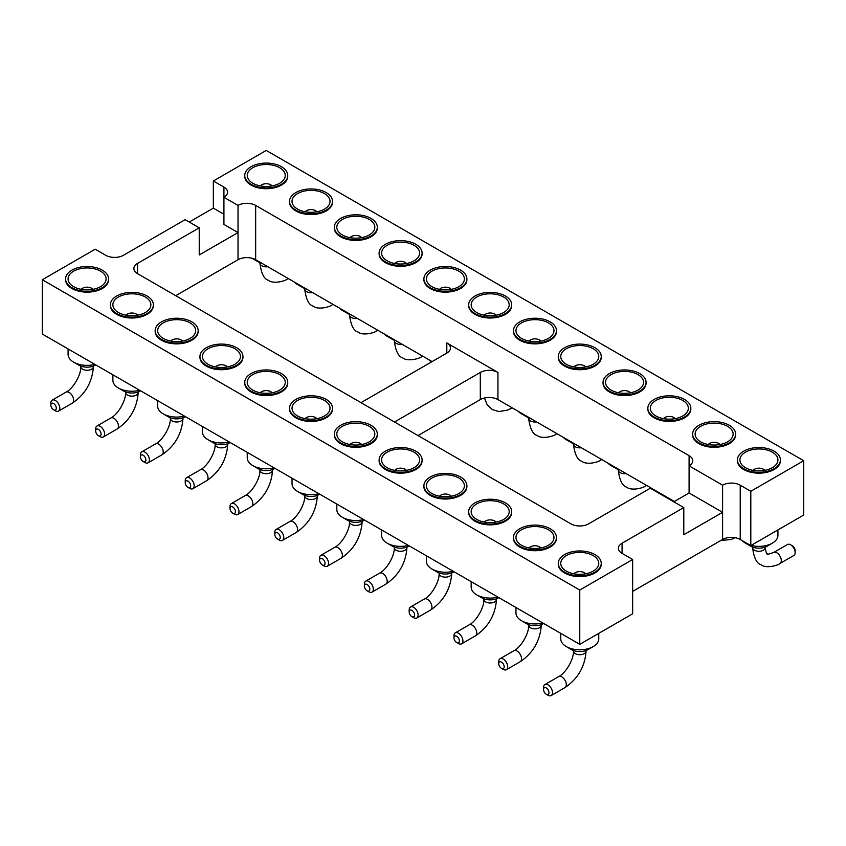 <?xml version="1.0" encoding="UTF-8"?>
<svg xmlns="http://www.w3.org/2000/svg" width="846" height="846" viewBox="0 0 846 846"><rect width="100%" height="100%" fill="white"/><g stroke="black" fill="none" stroke-linecap="round" stroke-linejoin="round"><path stroke-width="1.27" d="M803.7 460.742L750.804 491.283L750.804 545.585L803.7 515.045L803.7 460.742L266.236 150.44L213.34 180.991L213.34 208.137L223.926 214.25M189.25 222.054L213.34 208.137M137.517 263.444L137.517 273.628A12.468 7.202 0 0 1 133.869 268.542A12.468 7.202 0 0 1 137.517 263.444L199.233 227.817L185.126 219.674L123.41 255.302A12.468 7.202 180 0 1 105.782 255.302L95.196 249.2L42.3 279.74L579.764 590.032L632.66 559.492L632.66 613.794L579.764 644.335L579.764 590.032M579.764 644.335L42.3 334.043L42.3 279.74M750.804 545.585L740.218 539.484A12.468 7.202 0 0 0 722.59 539.484L632.66 591.396M175.735 295.688L238.033 259.722A12.468 7.202 180 0 1 255.661 259.722L432.105 361.591M418.009 435.563L480.306 399.598A12.468 7.202 180 0 1 497.945 399.598L674.389 501.467M750.804 491.283L740.218 485.181A12.468 7.202 0 0 0 722.59 485.181L689.088 465.839A12.468 7.202 0 0 0 692.737 460.742A12.468 7.202 0 0 0 689.088 455.656L255.661 205.419A12.468 7.202 0 0 0 238.033 205.419L223.926 197.277L223.926 224.423L238.033 232.576L238.033 205.419M223.926 187.093A12.468 7.202 180 0 1 227.574 192.179A12.468 7.202 180 0 1 223.926 197.277L223.926 187.093L213.34 180.991M646.048 382.35L646.048 383.164A21.499 12.415 180 0 1 639.745 391.941A21.499 12.415 180 0 1 616.322 394.638A21.499 12.415 180 0 1 603.05 383.164L603.05 382.35A21.499 12.415 0 0 0 616.322 393.824A21.499 12.415 0 0 0 639.745 391.127A21.499 12.415 0 0 0 646.048 382.35A21.499 12.415 0 0 0 624.549 369.945A21.499 12.415 0 0 0 603.05 382.35M556.467 330.638L556.467 331.452A21.499 12.415 180 0 1 550.175 340.229A21.499 12.415 180 0 1 526.741 342.916A21.499 12.415 180 0 1 513.48 331.452L513.48 330.638A21.499 12.415 0 0 0 526.741 342.101A21.499 12.415 0 0 0 550.175 339.415A21.499 12.415 0 0 0 556.467 330.638A21.499 12.415 0 0 0 534.968 318.223A21.499 12.415 0 0 0 513.48 330.638M601.252 356.494L601.252 357.308A21.499 12.415 180 0 1 594.96 366.085A21.499 12.415 180 0 1 571.536 368.782A21.499 12.415 180 0 1 558.265 357.308L558.265 356.494A21.499 12.415 0 0 0 571.536 367.957A21.499 12.415 0 0 0 594.96 365.271A21.499 12.415 0 0 0 601.252 356.494A21.499 12.415 0 0 0 579.764 344.089A21.499 12.415 0 0 0 558.265 356.494M422.101 253.06L422.101 253.874A21.499 12.415 180 0 1 415.809 262.651A21.499 12.415 180 0 1 392.375 265.348A21.499 12.415 180 0 1 379.114 253.874L379.114 253.06A21.499 12.415 0 0 0 392.375 264.534A21.499 12.415 0 0 0 415.809 261.837A21.499 12.415 0 0 0 422.101 253.06A21.499 12.415 0 0 0 400.602 240.655A21.499 12.415 0 0 0 379.114 253.06M466.886 278.926L466.886 279.74A21.499 12.415 180 0 1 460.594 288.507A21.499 12.415 180 0 1 437.171 291.204A21.499 12.415 180 0 1 423.899 279.74L423.899 278.926A21.499 12.415 0 0 0 437.171 290.39A21.499 12.415 0 0 0 460.594 287.693A21.499 12.415 0 0 0 466.886 278.926A21.499 12.415 0 0 0 445.398 266.511A21.499 12.415 0 0 0 423.899 278.926M511.682 304.782L511.682 305.596A21.499 12.415 180 0 1 505.379 314.374A21.499 12.415 180 0 1 481.956 317.06A21.499 12.415 180 0 1 468.684 305.596L468.684 304.782A21.499 12.415 0 0 0 481.956 316.245A21.499 12.415 0 0 0 505.379 313.559A21.499 12.415 0 0 0 511.682 304.782A21.499 12.415 0 0 0 490.183 292.367A21.499 12.415 0 0 0 468.684 304.782M332.52 201.348L332.52 202.162A21.499 12.415 180 0 1 326.228 210.94A21.499 12.415 180 0 1 302.805 213.626A21.499 12.415 180 0 1 289.533 202.162L289.533 201.348A21.499 12.415 0 0 0 302.805 212.811A21.499 12.415 0 0 0 326.228 210.125A21.499 12.415 0 0 0 332.52 201.348A21.499 12.415 0 0 0 311.032 188.933A21.499 12.415 0 0 0 289.533 201.348M377.316 227.204L377.316 228.018A21.499 12.415 180 0 1 371.013 236.795A21.499 12.415 180 0 1 347.59 239.481A21.499 12.415 180 0 1 334.318 228.018L334.318 227.204A21.499 12.415 0 0 0 347.59 238.667A21.499 12.415 0 0 0 371.013 235.981A21.499 12.415 0 0 0 377.316 227.204A21.499 12.415 0 0 0 355.817 214.799A21.499 12.415 0 0 0 334.318 227.204M287.735 175.492L287.735 176.306A21.499 12.415 180 0 1 281.443 185.084A21.499 12.415 180 0 1 258.019 187.77A21.499 12.415 180 0 1 244.748 176.306L244.748 175.492A21.499 12.415 0 0 0 258.019 186.955A21.499 12.415 0 0 0 281.443 184.269A21.499 12.415 0 0 0 287.735 175.492A21.499 12.415 0 0 0 266.236 163.077A21.499 12.415 0 0 0 244.748 175.492M735.618 434.072L735.618 434.886A21.499 12.415 180 0 1 729.326 443.664A21.499 12.415 180 0 1 705.902 446.35A21.499 12.415 180 0 1 692.631 434.886L692.631 434.072A21.499 12.415 0 0 0 705.902 445.535A21.499 12.415 0 0 0 729.326 442.849A21.499 12.415 0 0 0 735.618 434.072A21.499 12.415 0 0 0 714.119 421.657A21.499 12.415 0 0 0 692.631 434.072M690.833 408.216L690.833 409.03A21.499 12.415 180 0 1 684.53 417.808A21.499 12.415 180 0 1 661.107 420.494A21.499 12.415 180 0 1 647.835 409.03L647.835 408.216A21.499 12.415 0 0 0 661.107 419.679A21.499 12.415 0 0 0 684.53 416.993A21.499 12.415 0 0 0 690.833 408.216A21.499 12.415 0 0 0 669.334 395.801A21.499 12.415 0 0 0 647.835 408.216M780.403 459.928L780.403 460.742A21.499 12.415 180 0 1 774.111 469.519A21.499 12.415 180 0 1 750.688 472.205A21.499 12.415 180 0 1 737.416 460.742L737.416 459.928A21.499 12.415 0 0 0 750.688 471.391A21.499 12.415 0 0 0 774.111 468.705A21.499 12.415 0 0 0 780.403 459.928A21.499 12.415 0 0 0 758.915 447.523A21.499 12.415 0 0 0 737.416 459.928M137.517 273.628L570.944 523.864A12.468 7.202 0 0 0 588.573 523.864L650.288 488.227L683.79 507.579L622.074 543.206A12.468 7.202 0 0 0 618.426 548.293A12.468 7.202 0 0 0 622.074 553.39L632.66 559.492M242.95 356.494L242.95 357.308A21.499 12.415 180 0 1 221.451 369.723A21.499 12.415 180 0 1 199.952 357.308L199.952 356.494A21.499 12.415 0 0 0 221.451 368.909A21.499 12.415 0 0 0 242.95 356.494A21.499 12.415 0 0 0 229.678 345.031A21.499 12.415 0 0 0 206.255 347.717A21.499 12.415 0 0 0 199.952 356.494M287.735 382.35L287.735 383.164A21.499 12.415 180 0 1 266.236 395.579A21.499 12.415 180 0 1 244.748 383.164L244.748 382.35A21.499 12.415 0 0 0 266.236 394.765A21.499 12.415 0 0 0 287.735 382.35A21.499 12.415 0 0 0 274.464 370.886A21.499 12.415 0 0 0 251.04 373.583A21.499 12.415 0 0 0 244.748 382.35M377.316 434.072L377.316 434.886A21.499 12.415 180 0 1 355.817 447.301A21.499 12.415 180 0 1 334.318 434.886L334.318 434.072A21.499 12.415 0 0 0 355.817 446.477A21.499 12.415 0 0 0 377.316 434.072A21.499 12.415 0 0 0 364.044 422.609A21.499 12.415 0 0 0 340.621 425.295A21.499 12.415 0 0 0 334.318 434.072M332.52 408.216L332.52 409.03A21.499 12.415 180 0 1 311.032 421.435A21.499 12.415 180 0 1 289.533 409.03L289.533 408.216A21.499 12.415 0 0 0 311.032 420.621A21.499 12.415 0 0 0 332.52 408.216A21.499 12.415 0 0 0 319.259 396.742A21.499 12.415 0 0 0 295.825 399.439A21.499 12.415 0 0 0 289.533 408.216M466.886 485.784L466.886 486.598A21.499 12.415 180 0 1 445.398 499.013A21.499 12.415 180 0 1 423.899 486.598L423.899 485.784A21.499 12.415 0 0 0 445.398 498.199A21.499 12.415 0 0 0 466.886 485.784A21.499 12.415 0 0 0 453.625 474.32A21.499 12.415 0 0 0 430.191 477.017A21.499 12.415 0 0 0 423.899 485.784M422.101 459.928L422.101 460.742A21.499 12.415 180 0 1 400.602 473.157A21.499 12.415 180 0 1 379.114 460.742L379.114 459.928A21.499 12.415 0 0 0 400.602 472.343A21.499 12.415 0 0 0 422.101 459.928A21.499 12.415 0 0 0 408.83 448.465A21.499 12.415 0 0 0 385.406 451.151A21.499 12.415 0 0 0 379.114 459.928M198.165 330.638L198.165 331.452A21.499 12.415 180 0 1 176.666 343.867A21.499 12.415 180 0 1 155.167 331.452L155.167 330.638A21.499 12.415 0 0 0 176.666 343.053A21.499 12.415 0 0 0 198.165 330.638A21.499 12.415 0 0 0 184.893 319.175A21.499 12.415 0 0 0 161.47 321.861A21.499 12.415 0 0 0 155.167 330.638M108.584 278.926L108.584 279.74A21.499 12.415 180 0 1 87.085 292.145A21.499 12.415 180 0 1 65.597 279.74L65.597 278.926A21.499 12.415 0 0 0 87.085 291.331A21.499 12.415 0 0 0 108.584 278.926A21.499 12.415 0 0 0 95.312 267.452A21.499 12.415 0 0 0 71.889 270.149A21.499 12.415 0 0 0 65.597 278.926M153.369 304.782L153.369 305.596A21.499 12.415 180 0 1 131.881 318.001A21.499 12.415 180 0 1 110.382 305.596L110.382 304.782A21.499 12.415 0 0 0 131.881 317.187A21.499 12.415 0 0 0 153.369 304.782A21.499 12.415 0 0 0 140.098 293.319A21.499 12.415 0 0 0 116.674 296.005A21.499 12.415 0 0 0 110.382 304.782M511.682 511.65L511.682 512.465A21.499 12.415 180 0 1 490.183 524.869A21.499 12.415 180 0 1 468.684 512.465L468.684 511.65A21.499 12.415 0 0 0 490.183 524.055A21.499 12.415 0 0 0 511.682 511.65A21.499 12.415 0 0 0 498.41 500.176A21.499 12.415 0 0 0 474.987 502.873A21.499 12.415 0 0 0 468.684 511.65M556.467 537.506L556.467 538.32A21.499 12.415 180 0 1 534.968 550.725A21.499 12.415 180 0 1 513.48 538.32L513.48 537.506A21.499 12.415 0 0 0 534.968 549.911A21.499 12.415 0 0 0 556.467 537.506A21.499 12.415 0 0 0 543.195 526.043A21.499 12.415 0 0 0 519.772 528.729A21.499 12.415 0 0 0 513.48 537.506M601.252 563.362L601.252 564.176A21.499 12.415 180 0 1 579.764 576.591A21.499 12.415 180 0 1 558.265 564.176L558.265 563.362A21.499 12.415 0 0 0 579.764 575.777A21.499 12.415 0 0 0 601.252 563.362A21.499 12.415 0 0 0 587.981 551.899A21.499 12.415 0 0 0 564.557 554.585A21.499 12.415 0 0 0 558.265 563.362M199.233 227.817L199.233 254.963L238.033 232.576L238.033 259.722M722.59 485.181L722.59 512.327L683.79 534.725L683.79 507.579M394.5 421.995L480.306 372.452A12.468 7.202 180 0 1 497.945 372.452L446.804 342.926A12.468 7.202 180 0 1 450.453 348.013A12.468 7.202 180 0 1 446.804 353.11L360.988 402.654M689.088 455.656L689.088 492.985L673.807 501.805M722.59 539.484L722.59 512.327L689.088 492.985M428.668 359.603A19.003 10.966 0 0 0 431.545 361.919M383.883 333.747A19.003 10.966 0 0 0 387.172 336.296A19.003 10.966 0 0 0 391.592 338.199M339.087 307.891A19.003 10.966 0 0 0 342.376 310.44A19.003 10.966 0 0 0 346.797 312.343M252.066 258.273A19.003 10.966 0 0 0 252.806 258.728A19.003 10.966 0 0 0 257.226 260.621M294.302 282.035A19.003 10.966 0 0 0 297.591 284.584A19.003 10.966 0 0 0 302.011 286.487M202.448 426.5L202.448 431.978A19.003 10.966 0 0 0 208.021 439.73A19.003 10.966 0 0 0 229.255 441.982M247.244 452.356L247.244 457.834A19.003 10.966 0 0 0 252.806 465.596A19.003 10.966 0 0 0 274.041 467.838M68.082 348.922L68.082 354.4A19.003 10.966 0 0 0 73.655 362.162A19.003 10.966 0 0 0 94.889 364.404M157.663 400.644L157.663 406.112A19.003 10.966 0 0 0 163.225 413.874A19.003 10.966 0 0 0 184.47 416.116M336.814 504.079L336.814 509.546A19.003 10.966 0 0 0 342.376 517.308A19.003 10.966 0 0 0 363.621 519.55M292.029 478.223L292.029 483.69A19.003 10.966 0 0 0 297.591 491.452A19.003 10.966 0 0 0 318.836 493.694M112.878 374.789L112.878 380.256A19.003 10.966 0 0 0 118.44 388.018A19.003 10.966 0 0 0 139.685 390.26M515.965 607.513L515.965 612.98A19.003 10.966 0 0 0 521.538 620.742A19.003 10.966 0 0 0 542.772 622.984M471.18 581.646L471.18 587.124A19.003 10.966 0 0 0 476.742 594.886A19.003 10.966 0 0 0 497.987 597.128M652.604 488.903A19.003 10.966 0 0 0 655.904 491.452A19.003 10.966 0 0 0 660.314 493.345M426.395 555.79L426.395 561.268A19.003 10.966 0 0 0 431.957 569.02A19.003 10.966 0 0 0 453.202 571.272M381.599 529.934L381.599 535.412A19.003 10.966 0 0 0 387.172 543.164A19.003 10.966 0 0 0 408.407 545.416M607.819 463.037A19.003 10.966 0 0 0 611.108 465.596A19.003 10.966 0 0 0 615.528 467.489M518.249 411.325A19.003 10.966 0 0 0 521.538 413.874A19.003 10.966 0 0 0 525.948 415.777M563.034 437.181A19.003 10.966 0 0 0 566.323 439.73A19.003 10.966 0 0 0 570.743 441.633M751.111 545.416A19.003 10.966 0 0 0 772.345 543.164L772.345 543.164A19.003 10.966 0 0 0 777.918 535.412L777.918 529.934M742.185 540.615A19.003 10.966 0 0 0 745.474 543.164A19.003 10.966 0 0 0 749.894 545.067M560.761 633.368L560.761 638.846A19.003 10.966 0 0 0 566.323 646.598A19.003 10.966 0 0 0 593.194 646.598A19.003 10.966 0 0 0 598.757 638.846L598.757 633.368M611.108 374.598A19.003 10.966 180 0 1 637.133 374.133A19.003 10.966 180 0 1 639.534 389.097A19.003 10.966 180 0 1 609.554 389.097A19.003 10.966 180 0 1 611.108 374.598M521.538 322.876A19.003 10.966 180 0 1 547.552 322.421A19.003 10.966 180 0 1 549.963 337.385A19.003 10.966 180 0 1 519.983 337.385A19.003 10.966 180 0 1 521.538 322.876M566.323 348.742A19.003 10.966 180 0 1 592.337 348.277A19.003 10.966 180 0 1 594.749 363.241A19.003 10.966 180 0 1 564.768 363.241A19.003 10.966 180 0 1 566.323 348.742M387.172 245.308A19.003 10.966 180 0 1 413.186 244.843A19.003 10.966 180 0 1 415.598 259.807A19.003 10.966 180 0 1 385.617 259.807A19.003 10.966 180 0 1 387.172 245.308M431.957 271.164A19.003 10.966 180 0 1 457.972 270.699A19.003 10.966 180 0 1 460.383 285.662A19.003 10.966 180 0 1 430.403 285.662A19.003 10.966 180 0 1 431.957 271.164M476.742 297.02A19.003 10.966 180 0 1 502.767 296.555A19.003 10.966 180 0 1 505.168 311.518A19.003 10.966 180 0 1 475.198 311.518A19.003 10.966 180 0 1 476.742 297.02M297.591 193.586A19.003 10.966 180 0 1 323.616 193.121A19.003 10.966 180 0 1 326.017 208.095A19.003 10.966 180 0 1 296.037 208.095A19.003 10.966 180 0 1 297.591 193.586M342.376 219.452A19.003 10.966 180 0 1 368.401 218.987A19.003 10.966 180 0 1 370.802 233.951A19.003 10.966 180 0 1 340.832 233.951A19.003 10.966 180 0 1 342.376 219.452M252.806 167.73A19.003 10.966 180 0 1 278.82 167.265A19.003 10.966 180 0 1 281.232 182.228A19.003 10.966 180 0 1 251.251 182.228A19.003 10.966 180 0 1 252.806 167.73M700.689 426.31A19.003 10.966 180 0 1 726.703 425.855A19.003 10.966 180 0 1 729.115 440.819A19.003 10.966 180 0 1 699.134 440.819A19.003 10.966 180 0 1 700.689 426.31M655.904 400.454A19.003 10.966 180 0 1 681.918 399.989A19.003 10.966 180 0 1 684.319 414.952A19.003 10.966 180 0 1 654.349 414.952A19.003 10.966 180 0 1 655.904 400.454M745.474 452.176A19.003 10.966 180 0 1 771.499 451.711A19.003 10.966 180 0 1 773.9 466.675A19.003 10.966 180 0 1 743.92 466.675A19.003 10.966 180 0 1 745.474 452.176M234.892 364.256A19.003 10.966 180 0 1 206.466 363.241A19.003 10.966 180 0 1 208.581 348.425A19.003 10.966 180 0 1 234.321 348.425A19.003 10.966 180 0 1 236.446 363.241A19.003 10.966 180 0 1 234.892 364.256M279.677 390.112A19.003 10.966 180 0 1 251.251 389.097A19.003 10.966 180 0 1 253.366 374.281A19.003 10.966 180 0 1 279.117 374.281A19.003 10.966 180 0 1 281.232 389.097A19.003 10.966 180 0 1 279.677 390.112M369.258 441.834A19.003 10.966 180 0 1 340.832 440.819A19.003 10.966 180 0 1 342.947 426.003A19.003 10.966 180 0 1 368.687 426.003A19.003 10.966 180 0 1 370.802 440.819A19.003 10.966 180 0 1 369.258 441.834M324.462 415.968A19.003 10.966 180 0 1 296.037 414.952A19.003 10.966 180 0 1 298.162 400.147A19.003 10.966 180 0 1 323.902 400.147A19.003 10.966 180 0 1 326.017 414.952A19.003 10.966 180 0 1 324.462 415.968M458.828 493.546A19.003 10.966 180 0 1 430.403 492.531A19.003 10.966 180 0 1 432.518 477.715A19.003 10.966 180 0 1 458.268 477.715A19.003 10.966 180 0 1 460.383 492.531A19.003 10.966 180 0 1 458.828 493.546M414.043 467.69A19.003 10.966 180 0 1 385.617 466.675A19.003 10.966 180 0 1 387.732 451.859A19.003 10.966 180 0 1 413.483 451.859A19.003 10.966 180 0 1 415.598 466.675A19.003 10.966 180 0 1 414.043 467.69M190.096 338.4A19.003 10.966 180 0 1 161.681 337.385A19.003 10.966 180 0 1 163.796 322.569A19.003 10.966 180 0 1 189.536 322.569A19.003 10.966 180 0 1 191.651 337.385A19.003 10.966 180 0 1 190.096 338.4M100.526 286.678A19.003 10.966 180 0 1 72.1 285.662A19.003 10.966 180 0 1 74.215 270.847A19.003 10.966 180 0 1 99.965 270.847A19.003 10.966 180 0 1 102.08 285.662A19.003 10.966 180 0 1 100.526 286.678M145.311 312.534A19.003 10.966 180 0 1 116.885 311.518A19.003 10.966 180 0 1 119 296.713A19.003 10.966 180 0 1 144.751 296.713A19.003 10.966 180 0 1 146.866 311.518A19.003 10.966 180 0 1 145.311 312.534M503.624 519.402A19.003 10.966 180 0 1 475.198 518.387A19.003 10.966 180 0 1 477.313 503.571A19.003 10.966 180 0 1 503.053 503.571A19.003 10.966 180 0 1 505.168 518.387A19.003 10.966 180 0 1 503.624 519.402M548.409 545.258A19.003 10.966 180 0 1 519.983 544.253A19.003 10.966 180 0 1 522.098 529.437A19.003 10.966 180 0 1 547.838 529.437A19.003 10.966 180 0 1 549.963 544.253A19.003 10.966 180 0 1 548.409 545.258M593.194 571.124A19.003 10.966 180 0 1 564.768 570.109A19.003 10.966 180 0 1 566.883 555.293A19.003 10.966 180 0 1 592.634 555.293A19.003 10.966 180 0 1 594.749 570.109A19.003 10.966 180 0 1 593.194 571.124M387.172 336.296L392.459 339.352A11.516 6.652 0 0 0 396.002 340.748M342.376 310.44L347.674 313.496A11.516 6.652 0 0 0 351.217 314.892M252.806 258.728L258.093 261.784A11.516 6.652 0 0 0 261.636 263.169M297.591 284.584L302.879 287.64A11.516 6.652 0 0 0 306.432 289.036M208.021 439.73L213.308 442.786A11.516 6.652 0 0 0 229.604 442.786L230.133 442.479M252.806 465.596L258.093 468.642A11.516 6.652 0 0 0 274.39 468.642L274.918 468.335M73.655 362.162L78.942 365.208A11.516 6.652 0 0 0 95.238 365.208L95.767 364.912M163.225 413.874L168.523 416.93A11.516 6.652 0 0 0 184.809 416.93L185.337 416.623M342.376 517.308L347.674 520.364A11.516 6.652 0 0 0 363.96 520.364L364.489 520.057M297.591 491.452L302.879 494.508A11.516 6.652 0 0 0 319.175 494.508L319.703 494.201M118.44 388.018L123.728 391.074A11.516 6.652 0 0 0 140.024 391.074L140.552 390.767M521.538 620.742L526.825 623.798A11.516 6.652 0 0 0 543.121 623.798L543.65 623.491M476.742 594.886L482.04 597.932A11.516 6.652 0 0 0 498.326 597.932L498.854 597.636M655.904 491.452L661.191 494.508A11.516 6.652 0 0 0 664.734 495.893M431.957 569.02L437.245 572.076A11.516 6.652 0 0 0 453.541 572.076L454.069 571.769M387.172 543.164L392.459 546.22A11.516 6.652 0 0 0 408.755 546.22L409.284 545.913M611.108 465.596L616.396 468.642A11.516 6.652 0 0 0 619.949 470.038M521.538 413.874L526.825 416.93A11.516 6.652 0 0 0 530.368 418.326M566.323 439.73L571.61 442.786A11.516 6.652 0 0 0 575.153 444.182M767.058 546.22L772.345 543.164L767.058 546.22A11.516 6.652 0 0 1 750.762 546.22L745.474 543.164M566.323 646.598L571.61 649.654A11.516 6.652 0 0 0 587.907 649.654L593.194 646.598M618.733 392.798A6.334 3.659 180 0 1 620.065 391.666A6.334 3.659 180 0 1 630.355 392.798M529.162 341.086A6.334 3.659 180 0 1 530.495 339.955A6.334 3.659 180 0 1 540.784 341.086M573.948 366.942A6.334 3.659 180 0 1 575.28 365.81A6.334 3.659 180 0 1 585.569 366.942M394.796 263.508A6.334 3.659 180 0 1 396.129 262.376A6.334 3.659 180 0 1 406.418 263.508M439.582 289.364A6.334 3.659 180 0 1 440.914 288.232A6.334 3.659 180 0 1 451.204 289.364M484.367 315.23A6.334 3.659 180 0 1 485.699 314.088A6.334 3.659 180 0 1 495.999 315.23M305.216 211.796A6.334 3.659 180 0 1 306.548 210.665A6.334 3.659 180 0 1 316.838 211.796M350.001 237.652A6.334 3.659 180 0 1 351.344 236.52A6.334 3.659 180 0 1 361.633 237.652M260.431 185.93A6.334 3.659 180 0 1 261.763 184.798A6.334 3.659 180 0 1 272.052 185.93M708.313 444.52A6.334 3.659 180 0 1 709.646 443.389A6.334 3.659 180 0 1 719.935 444.52M663.528 418.654A6.334 3.659 180 0 1 664.861 417.522A6.334 3.659 180 0 1 675.15 418.654M753.099 470.376A6.334 3.659 180 0 1 754.431 469.244A6.334 3.659 180 0 1 764.721 470.376M215.645 366.942A6.334 3.659 180 0 1 221.451 364.742A6.334 3.659 180 0 1 227.267 366.942M260.431 392.798A6.334 3.659 180 0 1 266.236 390.598A6.334 3.659 180 0 1 272.052 392.798M350.001 444.52A6.334 3.659 180 0 1 355.817 442.31A6.334 3.659 180 0 1 361.633 444.52M305.216 418.654A6.334 3.659 180 0 1 311.032 416.454A6.334 3.659 180 0 1 316.838 418.654M439.582 496.232A6.334 3.659 180 0 1 445.398 494.032A6.334 3.659 180 0 1 451.204 496.232M394.796 470.376A6.334 3.659 180 0 1 400.602 468.176A6.334 3.659 180 0 1 406.418 470.376M170.85 341.086A6.334 3.659 180 0 1 176.666 338.876A6.334 3.659 180 0 1 182.472 341.086M81.279 289.364A6.334 3.659 180 0 1 87.085 287.164A6.334 3.659 180 0 1 92.901 289.364M126.065 315.23A6.334 3.659 180 0 1 131.881 313.02A6.334 3.659 180 0 1 137.686 315.23M484.367 522.088A6.334 3.659 180 0 1 490.183 519.888A6.334 3.659 180 0 1 495.999 522.088M529.162 547.954A6.334 3.659 180 0 1 534.968 545.744A6.334 3.659 180 0 1 540.784 547.954M573.948 573.81A6.334 3.659 180 0 1 579.764 571.6A6.334 3.659 180 0 1 585.569 573.81M187.949 487.359L189.716 488.375A6.334 3.659 -120 0 0 192.877 488.692A6.334 3.659 -120 0 0 192.877 481.374A6.334 3.659 -120 0 0 186.543 477.715A6.334 3.659 -120 0 0 185.232 480.613L185.232 482.654A3.839 2.221 -120 0 0 187.949 487.359A3.839 2.221 -120 0 0 190.667 485.794A3.839 2.221 -120 0 0 187.949 481.088A3.839 2.221 -120 0 0 185.232 482.654M232.735 513.215L234.501 514.231A6.334 3.659 -120 0 0 237.673 514.548A6.334 3.659 -120 0 0 237.673 507.23A6.334 3.659 -120 0 0 231.339 503.582A6.334 3.659 -120 0 0 230.027 506.479L230.027 508.509A3.839 2.221 -120 0 0 232.735 513.215A3.839 2.221 -120 0 0 235.452 511.65A3.839 2.221 -120 0 0 232.735 506.944A3.839 2.221 -120 0 0 230.027 508.509M53.584 409.781L55.35 410.796A6.334 3.659 -120 0 0 58.511 411.114A6.334 3.659 -120 0 0 58.511 403.796A6.334 3.659 -120 0 0 52.177 400.147A6.334 3.659 -120 0 0 50.866 403.045L50.866 405.075A3.839 2.221 -120 0 0 53.584 409.781A3.839 2.221 -120 0 0 56.301 408.216A3.839 2.221 -120 0 0 53.584 403.51A3.839 2.221 -120 0 0 50.866 405.075M143.164 461.504L144.92 462.519A6.334 3.659 -120 0 0 148.092 462.836A6.334 3.659 -120 0 0 148.092 455.518A6.334 3.659 -120 0 0 141.758 451.859A6.334 3.659 -120 0 0 140.447 454.757L140.447 456.798A3.839 2.221 -120 0 0 143.164 461.504A3.839 2.221 -120 0 0 145.882 459.928A3.839 2.221 -120 0 0 143.164 455.233A3.839 2.221 -120 0 0 140.447 456.798M322.315 564.927L324.081 565.953A6.334 3.659 -120 0 0 327.243 566.26A6.334 3.659 -120 0 0 327.243 558.952A6.334 3.659 -120 0 0 320.909 555.293A6.334 3.659 -120 0 0 319.598 558.191L319.598 560.232A3.839 2.221 -120 0 0 322.315 564.927A3.839 2.221 -120 0 0 325.033 563.362A3.839 2.221 -120 0 0 322.315 558.656A3.839 2.221 -120 0 0 319.598 560.232M277.53 539.071L279.286 540.097A6.334 3.659 -120 0 0 282.458 540.404A6.334 3.659 -120 0 0 282.458 533.096A6.334 3.659 -120 0 0 276.124 529.437A6.334 3.659 -120 0 0 274.813 532.335L274.813 534.365A3.839 2.221 -120 0 0 277.53 539.071A3.839 2.221 -120 0 0 280.238 537.506A3.839 2.221 -120 0 0 277.53 532.8A3.839 2.221 -120 0 0 274.813 534.365M98.369 435.637L100.135 436.663A6.334 3.659 -120 0 0 103.307 436.97A6.334 3.659 -120 0 0 103.307 429.662A6.334 3.659 -120 0 0 96.973 426.003A6.334 3.659 -120 0 0 95.661 428.901L95.661 430.942A3.839 2.221 -120 0 0 98.369 435.637A3.839 2.221 -120 0 0 101.086 434.072A3.839 2.221 -120 0 0 98.369 429.366A3.839 2.221 -120 0 0 95.661 430.942M501.467 668.361L503.233 669.387A6.334 3.659 -120 0 0 506.394 669.694A6.334 3.659 -120 0 0 506.394 662.386A6.334 3.659 -120 0 0 500.06 658.727A6.334 3.659 -120 0 0 498.749 661.625L498.749 663.666A3.839 2.221 -120 0 0 501.467 668.361A3.839 2.221 -120 0 0 504.184 666.796A3.839 2.221 -120 0 0 501.467 662.09A3.839 2.221 -120 0 0 498.749 663.666M456.681 642.505L458.447 643.52A6.334 3.659 -120 0 0 461.609 643.838A6.334 3.659 -120 0 0 461.609 636.52A6.334 3.659 -120 0 0 455.275 632.871A6.334 3.659 -120 0 0 453.964 635.769L453.964 637.799A3.839 2.221 -120 0 0 456.681 642.505A3.839 2.221 -120 0 0 459.399 640.94A3.839 2.221 -120 0 0 456.681 636.234A3.839 2.221 -120 0 0 453.964 637.799M411.896 616.649L413.652 617.665A6.334 3.659 -120 0 0 416.824 617.982A6.334 3.659 -120 0 0 416.824 610.664A6.334 3.659 -120 0 0 410.49 607.005A6.334 3.659 -120 0 0 409.178 609.913L409.178 611.944A3.839 2.221 -120 0 0 411.896 616.649A3.839 2.221 -120 0 0 414.603 615.084A3.839 2.221 -120 0 0 411.896 610.378A3.839 2.221 -120 0 0 409.178 611.944M367.101 590.794L368.867 591.809A6.334 3.659 -120 0 0 372.029 592.126A6.334 3.659 -120 0 0 372.029 584.808A6.334 3.659 -120 0 0 365.694 581.149A6.334 3.659 -120 0 0 364.383 584.047L364.383 586.088A3.839 2.221 -120 0 0 367.101 590.794A3.839 2.221 -120 0 0 369.818 589.218A3.839 2.221 -120 0 0 367.101 584.523A3.839 2.221 -120 0 0 364.383 586.088M773.656 552.48L787.489 544.507A6.334 3.659 60 0 1 790.65 544.813A6.334 3.659 60 0 1 795.134 552.575A6.334 3.659 60 0 1 793.823 555.473L779.991 563.457A6.334 3.659 -120 0 0 781.302 560.56A6.334 3.659 -120 0 0 778.542 554.183A6.334 3.659 -120 0 0 773.656 552.48C768.496 554.289 766.391 554.712 767.333 553.739C766.55 554.035 765.852 551.994 765.249 547.626A6.334 3.659 180 0 1 763.388 550.207A6.334 3.659 180 0 1 756.483 551A6.334 3.659 180 0 1 752.58 547.626L752.58 547.076M546.252 694.228L548.018 695.243A6.334 3.659 -120 0 0 551.19 695.56A6.334 3.659 -120 0 0 551.19 688.242A6.334 3.659 -120 0 0 544.856 684.583A6.334 3.659 -120 0 0 543.544 687.481L543.544 689.522A3.839 2.221 -120 0 0 546.252 694.228A3.839 2.221 -120 0 0 548.969 692.652A3.839 2.221 -120 0 0 546.252 687.957A3.839 2.221 -120 0 0 543.544 689.522M795.134 552.575L795.134 550.535A3.839 2.221 60 0 0 792.416 545.829L790.65 544.813M740.218 485.181L740.218 539.484M622.074 543.206L622.074 553.39M446.804 353.11L446.804 342.926M255.661 205.419L255.661 259.722M497.945 399.598L497.945 372.452M480.306 399.598L480.306 372.452M402.167 344.301A6.334 3.659 180 0 1 394.268 340.758L394.268 340.208M357.372 318.445A6.334 3.659 180 0 1 349.483 314.902L349.483 314.352M267.801 266.733A6.334 3.659 180 0 1 259.912 263.18L259.912 262.63M312.586 292.589A6.334 3.659 180 0 1 304.697 289.046L304.697 288.486M227.786 443.642L227.786 444.192A6.334 3.659 180 0 1 221.451 447.851A6.334 3.659 180 0 1 215.117 444.192L215.117 443.642M272.571 469.498L272.571 470.048A6.334 3.659 180 0 1 266.236 473.707A6.334 3.659 180 0 1 259.912 470.048L259.912 469.498M93.42 366.064L93.42 366.614A6.334 3.659 180 0 1 87.085 370.273A6.334 3.659 180 0 1 80.751 366.614L80.751 366.064M183 417.787L183 418.336A6.334 3.659 180 0 1 176.666 421.995A6.334 3.659 180 0 1 170.332 418.336L170.332 417.787M362.151 521.21L362.151 521.771A6.334 3.659 180 0 1 355.817 525.419A6.334 3.659 180 0 1 349.483 521.771L349.483 521.21M317.366 495.354L317.366 495.904A6.334 3.659 180 0 1 311.032 499.563A6.334 3.659 180 0 1 304.697 495.904L304.697 495.354M138.215 391.92L138.215 392.481A6.334 3.659 180 0 1 131.881 396.129A6.334 3.659 180 0 1 125.546 392.481L125.546 391.92M541.303 624.644L541.303 625.205A6.334 3.659 180 0 1 534.968 628.853A6.334 3.659 180 0 1 528.634 625.205L528.634 624.644M496.517 598.788L496.517 599.338A6.334 3.659 180 0 1 490.183 602.997A6.334 3.659 180 0 1 483.849 599.338L483.849 598.788M670.889 499.457A6.334 3.659 180 0 1 669.895 499.552M451.732 572.932L451.732 573.482A6.334 3.659 180 0 1 445.398 577.141A6.334 3.659 180 0 1 439.063 573.482L439.063 572.932M406.937 547.076L406.937 547.626A6.334 3.659 180 0 1 400.602 551.285A6.334 3.659 180 0 1 394.268 547.626L394.268 547.076M626.103 473.591A6.334 3.659 180 0 1 618.215 470.048L618.215 469.498M536.523 421.879A6.334 3.659 180 0 1 528.634 418.336L528.634 417.787M581.318 447.735A6.334 3.659 180 0 1 573.429 444.192L573.429 443.642M586.088 650.511L586.088 651.06A6.334 3.659 180 0 1 579.764 654.719A6.334 3.659 180 0 1 573.429 651.06L573.429 650.511M394.268 340.758C395.611 351.016 398.434 356.716 402.728 357.869C407.804 362.056 420.219 358.387 421.689 356.589A6.334 3.659 -120 0 0 422.365 355.976M349.483 314.902C350.826 325.15 353.639 330.86 357.932 332.002C363.019 336.2 375.423 332.531 376.904 330.733A6.334 3.659 -120 0 0 377.58 330.109M259.912 263.18C261.245 273.438 264.068 279.138 268.362 280.29C273.438 284.478 285.853 280.809 287.323 279.011A6.334 3.659 -120 0 0 288 278.397M304.697 289.046C306.041 299.294 308.853 304.994 313.147 306.146C318.233 310.345 330.638 306.664 332.108 304.867A6.334 3.659 -120 0 0 332.795 304.253M484.409 398.022L487.233 404.832L492.298 409.58L498.939 411.558L507.441 410.141L511.27 408.301A6.334 3.659 -120 0 0 511.946 407.687M215.117 444.192C215.741 452.06 207.492 466.347 200.375 469.742A6.334 3.659 60 0 1 206.71 473.39A6.334 3.659 60 0 1 206.71 480.708C219.622 471.931 226.643 459.759 227.786 444.192M259.912 470.048C260.536 477.916 252.288 492.203 245.16 495.597A6.334 3.659 60 0 1 251.495 499.256A6.334 3.659 60 0 1 251.495 506.564C264.407 497.797 271.439 485.625 272.571 470.048M80.751 366.614C81.385 374.482 73.137 388.769 66.009 392.163A6.334 3.659 60 0 1 72.344 395.822A6.334 3.659 60 0 1 72.344 403.13C85.256 394.363 92.277 382.191 93.42 366.614M170.332 418.336C170.955 426.204 162.707 440.491 155.579 443.875A6.334 3.659 60 0 1 161.914 447.534A6.334 3.659 60 0 1 161.914 454.852C174.836 446.075 181.858 433.903 183 418.336M349.483 521.771C350.107 529.638 341.858 543.925 334.73 547.309A6.334 3.659 60 0 1 341.065 550.968A6.334 3.659 60 0 1 341.065 558.286C353.988 549.509 361.009 537.337 362.151 521.771M304.697 495.904C305.321 503.772 297.073 518.059 289.945 521.453A6.334 3.659 60 0 1 296.28 525.112A6.334 3.659 60 0 1 296.28 532.42C309.192 523.653 316.224 511.481 317.366 495.904M125.546 392.481C126.17 400.338 117.922 414.625 110.794 418.019A6.334 3.659 60 0 1 117.129 421.678A6.334 3.659 60 0 1 117.129 428.996C130.041 420.219 137.073 408.047 138.215 392.481M528.634 625.205C529.258 633.072 521.02 647.349 513.892 650.743A6.334 3.659 60 0 1 520.227 654.402A6.334 3.659 60 0 1 520.227 661.72C533.139 652.943 540.16 640.771 541.303 625.205M483.849 599.338C484.472 607.206 476.224 621.493 469.096 624.887A6.334 3.659 60 0 1 475.431 628.546A6.334 3.659 60 0 1 475.431 635.854C488.354 627.087 495.375 614.915 496.517 599.338M439.063 573.482C439.687 581.35 431.439 595.637 424.311 599.031A6.334 3.659 60 0 1 430.646 602.68A6.334 3.659 60 0 1 430.646 609.998C443.558 601.231 450.59 589.059 451.732 573.482M394.268 547.626C394.902 555.494 386.654 569.781 379.526 573.165A6.334 3.659 60 0 1 385.861 576.824A6.334 3.659 60 0 1 385.861 584.142C398.773 575.365 405.805 563.193 406.937 547.626M618.215 470.048C619.558 480.306 622.37 486.006 626.664 487.159C631.75 491.346 644.155 487.677 645.625 485.879A6.334 3.659 -120 0 0 646.312 485.266M528.634 418.336C529.977 428.584 532.79 434.294 537.094 435.436C542.17 439.634 554.574 435.954 556.055 434.167A6.334 3.659 -120 0 0 556.731 433.543M573.429 444.192C574.762 454.45 577.585 460.15 581.879 461.303C586.955 465.49 599.37 461.821 600.84 460.023A6.334 3.659 -120 0 0 601.527 459.399M573.429 651.06C574.053 658.928 565.805 673.215 558.677 676.599A6.334 3.659 60 0 1 565.012 680.258A6.334 3.659 60 0 1 565.012 687.576C577.924 678.799 584.956 666.627 586.088 651.06M765.249 547.076L765.249 547.626M735.047 537.686L731.378 539.431L720.718 540.562M779.991 563.457C778.521 565.255 766.116 568.924 761.03 564.726C756.736 563.584 753.913 557.874 752.58 547.626M421.689 356.589L422.566 356.081M376.904 330.733L377.771 330.226M287.323 279.011L288.2 278.503M332.108 304.867L332.986 304.37M511.27 408.301L512.137 407.804M200.375 469.742L186.543 477.715M206.71 480.708L192.877 488.692M245.16 495.597L231.339 503.582M251.495 506.564L237.673 514.548M66.009 392.163L52.177 400.147M72.344 403.13L58.511 411.114M155.579 443.875L141.758 451.859M161.914 454.852L148.092 462.836M334.73 547.309L320.909 555.293M341.065 558.286L327.243 566.26M289.945 521.453L276.124 529.437M296.28 532.42L282.458 540.404M110.794 418.019L96.973 426.003M117.129 428.996L103.307 436.97M513.892 650.743L500.06 658.727M520.227 661.72L506.394 669.694M469.096 624.887L455.275 632.871M475.431 635.854L461.609 643.838M424.311 599.031L410.49 607.005M430.646 609.998L416.824 617.982M379.526 573.165L365.694 581.149M385.861 584.142L372.029 592.126M645.625 485.879L646.503 485.371M556.055 434.167L556.932 433.66M600.84 460.023L601.718 459.515M558.677 676.599L544.856 684.583M565.012 687.576L551.19 695.56"/></g></svg>
